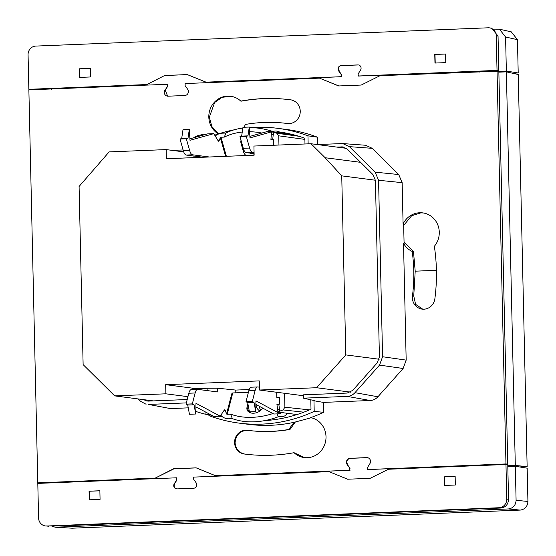 <?xml version="1.0" encoding="UTF-8"?>
<svg xmlns="http://www.w3.org/2000/svg" width="556" height="556" viewBox="0 0 556 556"><rect width="100%" height="100%" fill="white"/><g stroke="black" fill="none" stroke-linecap="round" stroke-linejoin="round"><path stroke-width="0.83" d="M253.411 153.567A7.228 6.832 -82.6 0 0 254.106 153.97M303.812 412.177L283.101 409.932L284.901 407.207L284.582 393.294M279.751 411.113L277.889 411.996L276.923 404.379L278.806 404.198L279.751 411.113A146.958 138.951 -82.6 0 0 283.101 409.932M297.015 414.547L278.035 412.079M198.756 136.345L198.728 135.358A146.958 138.951 -82.6 0 0 195.351 136.547L193.981 137.679M198.728 135.358L202.238 134.621L202.259 135.365M204.059 134.858L202.238 134.621M167.669 96.181L165.25 90.26L167.502 86.576L164.903 90.218A3.892 3.677 -82.6 0 0 168.127 96.188A3.892 3.677 97.4 0 0 168.19 96.188L184.675 95.521A3.892 3.677 97.4 0 0 184.738 95.514A3.892 3.677 -82.6 0 0 187.685 89.294L185.245 85.805A0.556 0.528 -82.6 0 1 185.148 85.492L185.106 83.56L319.464 78.132L338.687 85.965L361.212 85.054L380.04 75.679L498.836 71.189L507.76 464.17L505.96 463.94L497.043 70.953M367.544 457.678L350.419 458.346C348.202 458.679 347 460.027 346.805 462.377L347.493 464.559L349.585 468.006A0.556 0.528 97.4 0 1 349.682 468.319L349.731 470.251L215.367 475.679L196.15 467.846L173.625 468.757L155.103 478.167L173.986 468.805L196.282 467.902M479.981 465.546L479.974 465.045L367.926 469.57L367.572 467.596A0.556 0.528 -82.6 0 1 367.655 467.276L369.928 463.593A3.892 3.677 -82.6 0 0 366.765 457.616L350.037 458.297A3.892 3.677 -82.6 0 0 347.146 464.517L349.585 468.006M423.936 309.192A11.954 11.301 -82.6 0 0 434.875 298.718A178.601 168.871 97.4 0 0 434.347 246.287A20.238 19.133 -82.6 0 0 438.121 225.75A20.238 19.133 -82.6 0 0 422.741 212.885A20.238 19.133 -82.6 0 0 419.669 212.753A20.238 19.133 -82.6 0 0 403.086 223.992L402.148 182.646L378.573 180.276L382.577 356.743L406.172 360.114L403.524 243.278A20.238 19.133 -82.6 0 0 412.163 251.458A154.693 146.27 97.4 0 1 412.462 295.799A11.954 11.301 -82.6 0 0 422.122 309.115A11.954 11.301 -82.6 0 0 423.936 309.192M403.684 225.423L411.635 215.756L420.767 212.892L423.283 212.969M218.355 133.94A20.238 19.133 -82.6 0 1 208.82 117.08A20.238 19.133 -82.6 0 1 230.58 96.237A20.238 19.133 -82.6 0 1 240.804 101.109L241.228 101.164C257.748 98.141 274.31 97.71 290.913 99.851M218.661 133.836L211.857 126.573L209.327 117.149L214.672 102.464L222.143 97.335L230.775 96.264M308.142 143.858L307.961 135.831A150.85 142.628 -82.6 0 0 277.944 128.36A150.85 142.628 -82.6 0 0 255.079 127.345A150.85 142.628 -82.6 0 0 249.915 127.651M234.069 129.84A150.85 142.628 -82.6 0 0 214.713 135.177M243.917 127.268A20.238 19.133 -82.6 0 0 245.384 124.454A154.693 146.27 97.4 0 1 287.362 123.501A154.693 146.27 97.4 0 1 287.396 123.501L287.396 123.501A11.954 11.301 -82.6 0 0 300.247 111.193A11.954 11.301 -82.6 0 0 290.482 99.795A178.601 168.871 97.4 0 0 290.44 99.795A178.601 168.871 97.4 0 0 240.804 101.109M347.25 396.393C350.28 396.226 352.858 394.982 354.978 392.668L377.92 396.775C375.793 399.09 373.215 400.334 370.192 400.508L347.25 396.393L303.465 398.165L314.877 400.723L313.973 400.765L314.209 411.377L323.641 412.33A150.85 142.628 -82.6 0 1 310.665 417.625A20.238 19.133 -82.6 0 1 326.011 436.731A20.238 19.133 -82.6 0 1 304.257 457.567A20.238 19.133 -82.6 0 1 294.034 452.702L304.452 457.595M314.209 411.377A150.85 142.628 97.4 0 1 261.813 424.117A150.85 142.628 97.4 0 1 238.948 423.102L247.927 424.27A150.85 142.628 -82.6 0 0 270.793 425.284A150.85 142.628 -82.6 0 0 294.541 422.212A20.238 19.133 -82.6 0 0 289.447 429.357A154.693 146.27 97.4 0 1 247.476 430.309A154.693 146.27 97.4 0 1 247.441 430.302A11.954 11.301 -82.6 0 0 247.434 430.302A11.954 11.301 -82.6 0 0 234.583 442.618A11.954 11.301 -82.6 0 0 244.348 454.009L244.438 454.023M247.51 430.316L247.997 430.379C240.282 430.476 235.973 434.577 235.077 442.68C235.668 448.998 238.899 452.792 244.779 454.064M311.284 417.709L294.541 422.212M279.473 132.147L282.295 132.377M304.987 143.99L304.855 138.242A147.514 139.48 -82.6 0 0 279.105 131.883M272.76 131.14A147.514 139.48 -82.6 0 0 271.196 131.001M232.644 418.737A147.514 139.48 97.4 0 1 232.144 418.647M176.676 477.799L37.801 483.407L38.586 518.004A8.34 7.888 -82.6 0 0 45.404 525.955L59.881 525.934L501.241 508.017C505.752 507.267 508.191 504.368 508.552 499.323L506.759 499.086L505.974 464.496L388.359 469.25L370.136 478.32L347.611 479.223L329.013 471.648L193.509 477.117L193.544 478.772A1.112 1.049 97.4 0 0 193.745 479.397L196.185 482.893A3.336 3.155 97.4 0 1 193.71 488.224L176.982 488.898A3.336 3.155 97.4 0 1 174.264 483.776L176.537 480.092A1.112 1.049 97.4 0 0 176.711 479.453L176.676 477.799L176.836 480.134L174.542 483.81C173.555 486.646 174.445 488.356 177.232 488.932M164.694 75.491L146.784 84.602L164.694 75.491L187.226 74.58L206.13 82.205L341.634 76.728L341.287 75.032A1.112 1.049 97.4 0 0 341.085 74.414L338.312 69.076C338.458 67.061 339.48 65.907 341.377 65.622L358.481 64.955M341.085 74.414L338.653 70.918A3.336 3.155 97.4 0 1 341.127 65.587L357.855 64.913A3.336 3.155 97.4 0 1 360.566 70.035L358.293 73.719A1.112 1.049 97.4 0 0 358.12 74.358L358.467 76.054L471.043 71.502L473.531 71.828M64.413 482.337L64.406 481.83L155.103 478.167M479.974 465.045L482.142 465.455M347.771 479.223L329.013 471.648M350.009 468.36L349.731 470.251M215.367 475.679L350.044 470.293M79.953 77.395L79.487 68.791L90.287 68.353L90.482 76.971L79.682 77.409L79.487 68.791M79.703 68.826L90.287 68.402M434.764 54.432L445.565 54.002L445.759 62.619L434.966 63.05L434.764 54.432L445.565 54.043M341.384 74.448L341.287 75.032M341.634 76.728L341.586 75.074M187.323 74.622L164.958 75.526M481.864 71.571L498.829 70.633L498.044 36.043L496.244 35.806A8.34 7.888 -82.6 0 0 489.433 27.856A8.34 7.888 -82.6 0 0 488.168 27.8L35.772 46.078A8.34 7.888 97.4 0 0 28.071 54.724L28.856 89.314L50.547 88.995M498.044 36.043L491.553 28.134L489.433 27.856M205.824 82.163L341.321 76.693M496.244 35.806L497.029 70.397L498.829 70.633M358.154 76.012L497.029 70.397M28.856 89.314L146.478 84.561M51.555 89.412L52.229 88.828L55.482 88.696M55.482 88.793L55.468 88.293L146.784 84.602M473.531 71.905L479.55 71.661M434.987 54.474L435.23 63.043M100.066 499.371L89.273 499.809L89.071 491.191L99.871 490.76L100.066 499.371M99.871 490.816L89.342 491.24L89.488 499.802M455.343 485.02L444.55 485.457L444.355 476.839L455.149 476.402L455.343 485.02M455.149 476.457L444.355 476.839M508.552 499.323L507.767 464.726L505.974 464.496M506.759 499.086A8.34 7.888 97.4 0 1 499.059 507.732L46.669 526.011L48.845 526.296M45.404 525.955A8.34 7.888 -82.6 0 0 46.669 526.011M444.765 485.451L444.619 476.888M507.795 465.768L515.301 465.469L527.137 466.616L519.45 466.929M498.864 72.162L506.37 71.856L515.301 465.469M506.37 71.856L518.241 74.518L527.137 466.616M482.462 465.442L488.592 465.198M479.745 72.113L479.05 71.585M167.175 86.534A0.556 0.528 -82.6 0 0 167.266 86.215L167.217 84.283L28.87 89.87L37.787 482.858L60.548 482.49M378.573 180.276L375.147 172.165L398.721 174.535L372.284 148.334L349.397 146.645L342.704 143.566L317.115 144.532M398.721 174.535L402.148 182.646M406.172 360.114L403.128 368.489L379.526 365.111L382.577 356.743M377.92 396.775L403.128 368.489M323.641 412.33L323.418 402.398L370.192 400.508M294.034 452.702A178.601 168.871 97.4 0 1 244.39 454.016A178.601 168.871 97.4 0 1 244.348 454.009M186.343 402.898L148.452 404.427L170.435 408.577L188.248 407.854M170.435 408.577L148.452 404.427M307.961 135.831L317.4 137.172A150.85 142.628 -82.6 0 0 286.917 129.527L277.944 128.36M317.4 137.172L317.566 144.518M342.704 143.566L365.584 145.255L372.284 148.334M367.613 469.528L505.96 463.94M37.787 482.858L154.79 478.125M143.629 399.646L146.687 400.973L148.376 401.098L187.212 399.528M310.79 399.813L311.006 409.223A147.514 139.48 97.4 0 1 264.531 420.642M303.465 398.165L303.388 394.836L347.173 393.064L352.699 390.402L377.246 362.853L379.421 356.869L375.418 180.408L372.972 174.612L347.222 149.091L342.433 146.895L336.679 147.076M238.948 423.102A150.85 142.628 97.4 0 1 208.924 415.624L208.91 414.922M289.447 429.357L290.003 429.427C276.005 431.873 262.001 432.193 247.997 430.379L247.476 430.309M295.139 422.289L290.003 429.427M313.973 400.765L323.418 402.398M412.163 251.458L413.476 251.632L404.059 241.992M403.086 223.992L403.649 224.012L404.087 243.403L403.524 243.278M412.462 295.799L413.74 295.966L415.596 304.347L422.734 309.171M413.476 251.632L415.207 271.175L436.411 270.32M413.74 295.966L415.207 271.175M319.464 78.132L338.91 85.958M173.625 468.757L173.986 468.805M60.472 482.399L64.413 482.24M488.661 465.094L507.76 464.17M167.217 84.283L167.502 86.576M354.978 392.668L379.526 365.111M375.147 172.165L349.397 146.645M183.112 149.946L172.249 150.384M138.138 398.93L140.564 401.328L146.089 404.254M195.907 406.881L213.886 416.444L220.197 416.194L195.976 403.302L195.761 414.012L194.037 404.796L192.334 403.892L195.142 392.981L188.831 393.238L186.024 404.142L187.726 405.053L189.45 414.269L195.761 414.012M191.493 389.624A11.12 3.572 87.7 0 0 191.292 389.617A11.12 3.572 87.7 0 0 188.831 393.238M195.142 392.981A11.12 3.572 87.7 0 1 197.609 389.36A11.12 3.572 87.7 0 1 197.804 389.374L217.771 391.966A8.34 0.431 178.7 0 0 217.66 391.952M232.749 392.946L231.769 393.787L226.577 413.928A0.556 0.361 -165.5 0 0 227.251 414.276L232.749 392.946L248.414 392.314M231.977 393.592L232.401 393.87M220.197 416.194L224.276 410.078A2.78 0.897 -92.3 0 1 224.624 409.828A2.78 0.897 -92.3 0 1 225.27 410.55L226.577 413.928M220.836 415.228A7.228 4.677 -165.5 0 0 228.996 418.772L232.366 418.64L230.622 414.144L227.251 414.276M247.913 403.795L247.038 407.187A8.618 5.956 -21.2 0 0 247.156 409.98A8.618 5.956 -21.2 0 0 254.433 413.143A8.618 5.956 -21.2 0 0 262.696 408.09M230.622 414.144A55.593 38.406 -21.2 0 0 272.947 413.539M165.674 384.676L165.876 393.815L114.675 395.879L83.122 364.611L79.084 186.469L109.136 151.899L166.168 149.592L166.376 158.731L254.134 155.187L253.925 146.047L311.026 143.74L325.142 157.73L341.738 175.863L345.804 354.909L316.566 387.727L259.464 390.027L259.256 380.895L165.674 384.676L196.511 388.679M345.804 354.909L379.15 359.239M316.566 387.727L350.516 392.14M259.464 390.027L303.409 395.74M207.152 390.59L207.103 388.255L192.077 388.859L192.091 389.589M165.876 393.815L187.942 396.678M114.675 395.879L153.282 400.897M281.03 412.469L280.168 413.768L255.941 400.876L255.732 411.586L254.009 402.377L252.299 401.467L255.114 390.555A11.12 3.572 -92.3 0 1 257.574 386.941A11.12 3.572 -92.3 0 1 257.775 386.948L259.402 387.164M255.871 404.455L273.851 414.025L280.168 413.768M255.114 390.555L248.803 390.812L245.988 401.724L247.691 402.627L249.415 411.843L255.732 411.586M248.803 390.812A11.12 3.572 -92.3 0 1 251.263 387.198L257.574 386.941M245.988 401.724L252.299 401.467M247.691 402.627L254.009 402.377M277.103 413.893L278.229 416.785A55.593 38.406 158.8 0 1 232.366 418.64M286.708 413.581L286.799 413.219A7.228 4.677 -165.5 0 1 286.708 413.581A7.228 4.677 -165.5 0 1 281.6 416.646L278.229 416.785M192.334 403.892L186.024 404.142M194.037 404.796L187.726 405.053M203.121 157.251L186.17 155.048A11.12 3.572 -92.3 0 1 183.327 150.725L180.005 139.014L181.68 138.548L182.993 129.729L189.304 129.472L187.991 138.291L186.316 138.757L189.645 150.468L183.327 150.725M189.909 138.819L207.471 133.906L213.782 133.648L190.006 140.3L189.304 129.472M186.17 155.048L192.48 154.79L209.431 156.994M213.782 133.648L218.167 140.863A2.78 0.897 87.7 0 0 218.633 141.224A2.78 0.897 87.7 0 0 219.14 140.647L220.308 137.596L220.961 137.235L226.382 156.305M192.48 154.79A11.12 3.572 -92.3 0 1 189.645 150.468M245.981 155.52A8.618 6.533 20.9 0 1 243.424 151.691L241.047 143.323A8.618 6.533 20.9 0 1 241.026 140.3M242.847 128.075A55.593 42.131 -159.1 0 0 225.889 133.03L224.332 137.096A55.593 42.131 20.9 0 1 242.256 132.036M249.575 131.723A55.593 42.131 20.9 0 1 261.834 133.051M224.332 137.096L220.961 137.235M166.168 149.592L183.702 151.871M311.026 143.74L346.332 148.334M325.142 157.73L360.587 162.338M271.53 131.848L249.978 137.881L249.269 127.053L247.962 135.866L246.287 136.338L249.609 148.042A11.12 3.572 87.7 0 0 252.452 152.365L254.078 152.58M274.323 132.161L273.754 131.23L271.655 131.814M254.099 153.658L246.134 152.622L252.452 152.365M249.609 148.042L243.299 148.299A11.12 3.572 87.7 0 0 246.134 152.622M243.299 148.299L239.97 136.588L241.645 136.123L242.958 127.303L249.269 127.053M249.88 136.394L267.443 131.48L273.754 131.23M239.97 136.588L246.287 136.338M271.696 131.313L275.123 131.042A7.228 4.107 164.1 0 1 280.154 132.919M241.645 136.123L247.962 135.866M225.889 133.03L222.518 133.169A7.228 4.107 164.1 0 0 215.248 136.053M187.991 138.291L181.68 138.548M186.316 138.757L180.005 139.014M341.738 175.863L375.411 180.234M249.137 410.328L248.782 411.683A8.618 5.956 -21.2 0 0 248.72 411.961M254.113 154.109A8.618 6.533 20.9 0 1 250.221 153.15M271.745 131.181A55.593 42.131 -159.1 0 0 249.31 127.658M278.952 145.04L278.744 135.824L276.818 133.245A146.958 138.951 -82.6 0 0 273.427 132.342L272.787 139.014L273.587 139.285L273.719 145.248M193.933 156.055L193.968 157.619M272.794 139.313L270.918 139.493L271.53 131.814L291.559 134.399A146.958 138.951 -82.6 0 0 279.557 132.217L286.02 133.058M271.675 131.814L273.427 132.342M276.818 133.245L298.822 136.255M222.226 416.652L219.029 416.242M211.704 415.29L205.06 414.13L205.004 411.92L205.428 411.947M195.809 411.433A146.958 138.951 -82.6 0 0 205.06 414.13M270.918 139.493L273.601 139.869M276.693 392.272L276.818 397.609L279.446 397.505L279.599 404.17L278.806 404.198M276.818 397.609L279.453 397.957M250.415 412.809A15.568 14.72 97.4 0 1 249.88 411.822M259.972 410.995A7.228 6.832 97.4 0 1 256.101 404.573M249.199 389.534L235.765 390.076L235.82 392.821M207.103 388.255L217.681 388.213L235.765 390.076M259.075 406.158A7.228 6.832 -82.6 0 0 261.077 410.099M278.813 404.497L277.09 404.976M279.703 408.903L277.979 409.383M271.05 138.979L272.787 139.014M271.738 134.51L273.476 134.545M527.929 501.456L527.171 468.173L515.322 466.262L516.093 500.31C515.704 505.348 513.139 508.226 508.386 508.948L520.221 510.095C524.968 509.372 527.54 506.495 527.929 501.456L516.093 500.31M520.221 510.095L72.134 528.2L55.246 527.213L508.386 508.948M51.903 526.191L55.246 527.213M515.322 466.262L507.809 466.567M498.843 71.363L506.356 71.057L505.578 37.016L499.434 29.19L494.333 29.141M512.368 73.197L518.206 72.968L517.448 39.678L505.578 37.016M499.434 29.19L511.305 31.852L517.448 39.678M506.356 71.057L518.206 72.968M471.043 71.502L471.057 72.002M350.037 458.297L350.419 458.346M499.059 507.732L501.241 508.017M343.281 147.006L341.586 146.881M347.146 464.517L347.493 464.559M366.765 457.616L367.148 457.671M164.903 90.218L165.25 90.26M225.27 410.55L223.922 410.606M220.308 137.596L225.632 156.34M219.14 140.647L218.063 140.689M248.782 411.683L247.038 407.187M243.98 150.231L243.424 151.691M241.526 142.072L241.047 143.323M304.883 139.396L278.744 135.824M284.901 407.207L309.504 409.876M208.57 413.622L208.604 414.887M217.681 388.213L217.771 391.966M56.003 527.22L72.134 528.2M197.609 389.36L191.292 389.617"/></g></svg>
